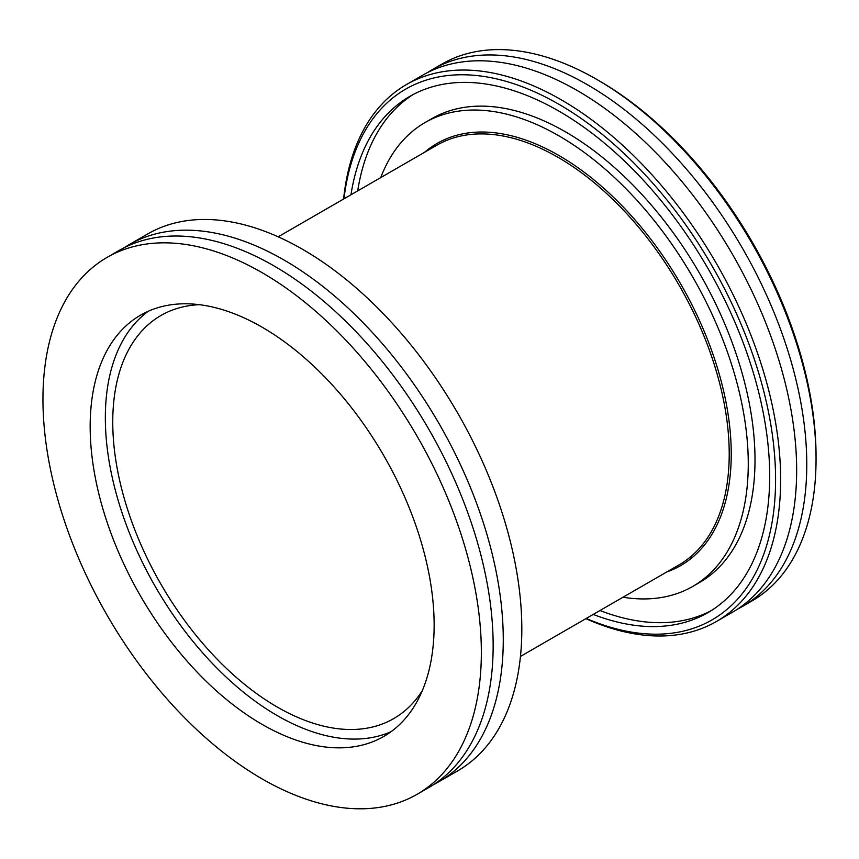 <?xml version="1.0" encoding="UTF-8"?>
<svg xmlns="http://www.w3.org/2000/svg" width="859" height="859" viewBox="0 0 859 859"><rect width="100%" height="100%" fill="white"/><g stroke="black" fill="none" stroke-linecap="round" stroke-linejoin="round"><path stroke-width="1.29" d="M623.011 597.23A267.783 154.609 -120 0 0 692.805 586.396A267.783 154.609 -120 0 0 748.264 463.806A267.783 154.609 -120 0 0 631.376 194.317A267.783 154.609 -120 0 0 425.022 122.569A267.783 154.609 -120 0 0 380.741 177.598M432.582 69.472L441.859 64.114A309.992 178.973 60 0 1 596.855 79.468A309.992 178.973 60 0 1 816.05 459.136A309.992 178.973 60 0 1 751.85 601.042L742.573 606.4A309.992 178.973 -120 0 0 806.773 464.483A309.992 178.973 -120 0 0 587.577 84.816A309.992 178.973 -120 0 0 432.582 69.472A309.992 178.973 -120 0 0 427.61 72.532M816.05 459.136L816.05 456.215A306.416 176.911 -120 0 0 599.378 80.929L596.855 79.468M737.43 609.171A309.992 178.973 -120 0 0 742.573 606.4M343.976 198.826A306.416 176.911 60 0 1 568.046 109.791A306.416 176.911 60 0 1 775.387 468.917A306.416 176.911 60 0 1 586.246 618.448M585.881 618.663A309.992 178.973 -120 0 0 716.438 621.486A309.992 178.973 -120 0 0 780.638 479.569A309.992 178.973 -120 0 0 645.324 167.612A309.992 178.973 -120 0 0 406.447 84.558A309.992 178.973 -120 0 0 343.611 199.03M716.438 621.486L732.459 612.242A309.992 178.973 -120 0 0 796.658 470.324A309.992 178.973 -120 0 0 577.463 90.657A309.992 178.973 -120 0 0 422.467 75.313L406.447 84.558M593.225 614.421A298.073 172.09 -120 0 0 707.945 612.617A298.073 172.09 -120 0 0 769.685 476.165A298.073 172.09 -120 0 0 639.568 176.202A298.073 172.09 -120 0 0 409.883 96.348A298.073 172.09 -120 0 0 350.955 194.789M433.924 784.407A309.992 178.973 -120 0 0 439.067 781.626L457.611 770.92A309.992 178.973 -120 0 0 521.821 629.003A309.992 178.973 -120 0 0 386.496 317.035A309.992 178.973 -120 0 0 147.619 233.992L129.075 244.697A309.992 178.973 -120 0 0 124.093 247.757M439.067 781.626A309.992 178.973 -120 0 0 503.267 639.719A309.992 178.973 -120 0 0 284.071 260.052A309.992 178.973 -120 0 0 129.075 244.697M417.141 794.274L428.952 787.467A309.992 178.973 -120 0 0 493.152 645.549A309.992 178.973 -120 0 0 273.957 265.893A309.992 178.973 -120 0 0 118.961 250.538L107.15 257.356A309.992 178.973 -120 0 0 42.95 399.263A309.992 178.973 -120 0 0 178.264 711.231A309.992 178.973 -120 0 0 417.141 794.274A309.992 178.973 -120 0 0 481.351 652.368A309.992 178.973 -120 0 0 346.037 340.4A309.992 178.973 -120 0 0 107.15 257.356M90.163 426.515A243.226 140.425 -120 0 0 196.335 671.298A243.226 140.425 -120 0 0 383.758 736.453A243.226 140.425 -120 0 0 434.139 625.116A243.226 140.425 -120 0 0 327.966 380.333A243.226 140.425 -120 0 0 140.532 315.178A243.226 140.425 -120 0 0 90.163 426.515M148.36 311.205A243.226 140.425 -120 0 0 105.335 417.753A243.226 140.425 -120 0 0 206.579 657.221A243.226 140.425 -120 0 0 391.113 731.664M199.449 304.687A232.735 134.369 -120 0 0 160.955 315.5A232.735 134.369 -120 0 0 112.754 422.037A232.735 134.369 -120 0 0 214.342 656.255A232.735 134.369 -120 0 0 393.69 718.607A232.735 134.369 -120 0 0 422.295 690.679M413.286 94.458A298.073 172.09 -120 0 0 357.698 190.902M599.969 610.524A298.073 172.09 -120 0 0 711.284 610.609M692.805 586.396L699.548 582.499A267.783 154.609 -120 0 0 755.007 459.909A267.783 154.609 -120 0 0 638.119 190.419A267.783 154.609 -120 0 0 431.766 118.671L425.022 122.569M666.863 571.911A243.698 140.704 -120 0 0 721.463 382.255A243.698 140.704 -120 0 0 558.908 155.5A243.698 140.704 -120 0 0 424.593 152.279M278.176 236.805L436.769 145.246A242.27 139.877 60 0 1 557.899 157.251A242.27 139.877 60 0 1 729.216 453.971A242.27 139.877 60 0 1 679.039 564.878L520.447 656.437"/></g></svg>
